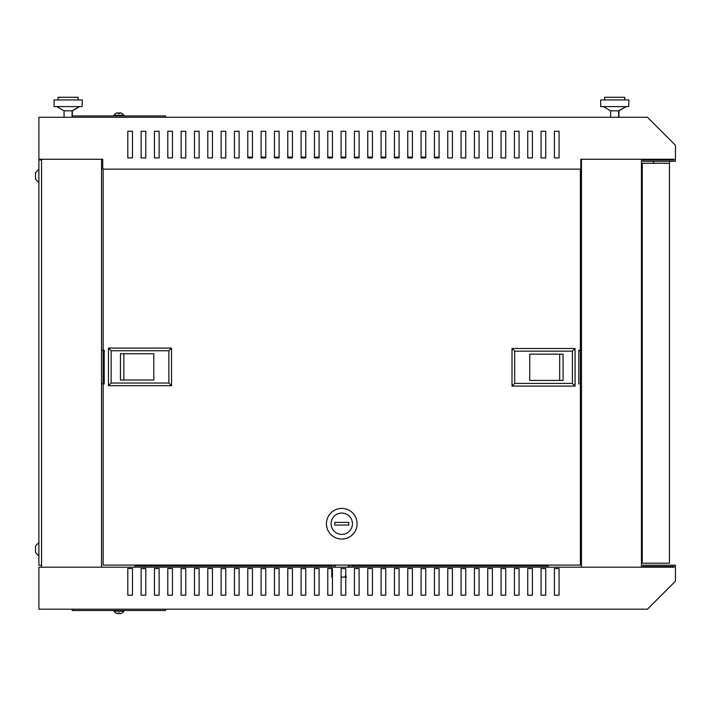 <?xml version="1.0" encoding="UTF-8"?>
<svg xmlns="http://www.w3.org/2000/svg" width="711" height="711" viewBox="0 0 711 711"><rect width="100%" height="100%" fill="white"/><g stroke="black" fill="none" stroke-linecap="round" stroke-linejoin="round"><path stroke-width="1.07" d="M669.584 161.255L669.584 163.254L653.587 163.254L653.587 161.255M35.55 172.657L35.55 176.586L35.55 172.586L38.883 169.254L35.55 172.586M35.55 176.586L35.55 179.181M35.55 179.252L38.883 182.585L35.55 179.252M35.55 552.527L35.55 549.194L35.55 552.527L38.883 555.86L35.55 552.527M121.972 612.989L121.972 612.989A6.017 6.017 0 0 0 123.874 611.184L113.876 611.184L113.876 610.518M123.874 611.184L123.874 610.518M121.963 612.935A6.008 5.99 180 0 1 119.706 613.735L119.635 612.935A5.412 5.395 180 0 1 118.106 612.935L118.035 613.735A6.008 5.99 180 0 1 115.777 612.935L115.777 612.935M123.874 115.929L123.874 115.262L113.876 115.262L113.876 115.929M121.963 113.511L121.963 113.511A6.008 5.99 180 0 0 119.706 112.711L119.635 113.511A5.412 5.395 180 0 0 118.106 113.511L118.035 112.711A6.008 5.99 180 0 0 115.777 113.511L115.777 113.511M674.117 159.255L674.117 159.922L642.788 159.922L642.788 161.255L675.45 161.255L675.45 145.257L647.454 117.262L38.883 117.262L38.883 159.255L102.739 159.255L102.739 169.12L580.798 169.12L580.798 159.255L674.117 159.255L641.455 159.255L641.455 567.191L674.117 567.191L38.883 567.191L38.883 609.185L647.454 609.185L675.45 581.189L675.45 565.192L642.788 565.192L642.788 566.525L674.117 566.525L674.117 567.191M35.55 545.932L35.55 549.194L35.55 545.861L38.883 542.529L35.55 545.861M41.549 565.192L38.883 565.192L38.883 159.922L41.549 159.922M40.216 159.255L41.549 159.255L41.549 567.191M72.211 117.262L72.211 115.929L165.53 115.929L165.53 117.262M545.737 568.524L545.737 595.187L541.071 595.187L541.071 568.524L545.737 568.524M519.074 568.524L519.074 595.187L514.409 595.187L514.409 568.524L519.074 568.524M492.412 568.524L492.412 595.187L487.746 595.187L487.746 568.524L492.412 568.524M465.749 568.524L465.749 595.187L461.083 595.187L461.083 568.524L465.749 568.524M439.087 568.524L439.087 595.187L434.421 595.187L434.421 568.524L439.087 568.524M412.424 568.524L412.424 595.187L407.759 595.187L407.759 568.524L412.424 568.524M385.762 568.524L385.762 595.187L381.096 595.187L381.096 568.524L385.762 568.524M359.099 568.524L359.099 595.187L354.434 595.187L354.434 568.524L359.099 568.524M332.437 568.524L332.437 595.187L327.771 595.187L327.771 568.524L332.437 568.524M305.774 568.524L305.774 595.187L301.109 595.187L301.109 568.524L305.774 568.524M279.112 568.524L279.112 595.187L274.446 595.187L274.446 568.524L279.112 568.524M252.449 568.524L252.449 595.187L247.784 595.187L247.784 568.524L252.449 568.524M225.787 568.524L225.787 595.187L221.121 595.187L221.121 568.524L225.787 568.524M199.124 568.524L199.124 595.187L194.459 595.187L194.459 568.524L199.124 568.524M172.462 568.524L172.462 595.187L167.796 595.187L167.796 568.524L172.462 568.524M145.799 568.524L145.799 595.187L141.134 595.187L141.134 568.524L145.799 568.524M132.468 568.524L132.468 595.187L127.802 595.187L127.802 568.524L132.468 568.524M159.131 568.524L159.131 595.187L154.465 595.187L154.465 568.524L159.131 568.524M181.127 568.524L185.793 568.524L185.793 595.187L181.127 595.187L181.127 568.524M212.456 568.524L212.456 595.187L207.79 595.187L207.79 568.524L212.456 568.524M239.118 568.524L239.118 595.187L234.452 595.187L234.452 568.524L239.118 568.524M265.781 568.524L265.781 595.187L261.115 595.187L261.115 568.524L265.781 568.524M292.443 568.524L292.443 595.187L287.777 595.187L287.777 568.524L292.443 568.524M319.106 568.524L319.106 595.187L314.44 595.187L314.44 568.524L319.106 568.524M345.768 568.524L345.768 595.187L341.102 595.187L341.102 568.524L345.768 568.524M372.431 568.524L372.431 595.187L367.765 595.187L367.765 568.524L372.431 568.524M399.093 568.524L399.093 595.187L394.427 595.187L394.427 568.524L399.093 568.524M425.756 568.524L425.756 595.187L421.09 595.187L421.09 568.524L425.756 568.524M452.418 568.524L452.418 595.187L447.752 595.187L447.752 568.524L452.418 568.524M479.081 568.524L479.081 595.187L474.415 595.187L474.415 568.524L479.081 568.524M505.743 568.524L505.743 595.187L501.077 595.187L501.077 568.524L505.743 568.524M532.406 568.524L532.406 595.187L527.74 595.187L527.74 568.524L532.406 568.524M559.068 568.524L559.068 595.187L554.402 595.187L554.402 568.524L559.068 568.524M548.137 565.858L351.767 565.858M331.77 565.858L134.868 565.858M101.54 567.191L101.54 159.255M581.465 567.191L581.465 159.255M72.211 609.185L72.211 610.518L165.53 610.518L165.53 609.185M134.868 567.191L134.868 565.058M548.137 567.191L548.137 565.058M554.402 131.259L554.402 157.922L559.068 157.922L559.068 131.259L554.402 131.259L559.068 131.259M545.737 131.259L541.071 131.259L541.071 157.922L545.737 157.922L545.737 131.259L541.071 131.259M532.406 131.259L527.74 131.259L527.74 157.922L532.406 157.922L532.406 131.259L527.74 131.259M519.074 131.259L514.409 131.259L514.409 157.922L519.074 157.922L519.074 131.259L514.409 131.259M505.743 131.259L501.077 131.259L501.077 157.922L505.743 157.922L505.743 131.259L501.077 131.259M492.412 131.259L487.746 131.259L487.746 157.922L492.412 157.922L492.412 131.259L487.746 131.259M479.081 131.259L474.415 131.259L474.415 157.922L479.081 157.922L479.081 131.259L474.415 131.259M465.749 131.259L461.083 131.259L461.083 157.922L465.749 157.922L465.749 131.259L461.083 131.259M452.418 131.259L447.752 131.259L447.752 157.922L452.418 157.922L452.418 131.259L447.752 131.259M439.087 131.259L434.421 131.259L434.421 157.922L439.087 157.922L439.087 131.259L434.421 131.259M425.756 131.259L421.09 131.259L421.09 157.922L425.756 157.922L425.756 131.259L421.09 131.259M412.424 131.259L407.759 131.259L407.759 157.922L412.424 157.922L412.424 131.259L407.759 131.259M399.093 131.259L394.427 131.259L394.427 157.922L399.093 157.922L399.093 131.259L394.427 131.259M385.762 131.259L381.096 131.259L381.096 157.922L385.762 157.922L385.762 131.259L381.096 131.259M372.431 131.259L367.765 131.259L367.765 157.922L372.431 157.922L372.431 131.259L367.765 131.259M359.099 131.259L354.434 131.259L354.434 157.922L359.099 157.922L359.099 131.259L354.434 131.259M345.768 131.259L341.102 131.259L341.102 157.922L345.768 157.922L345.768 131.259L341.102 131.259M332.437 131.259L327.771 131.259L327.771 157.922L332.437 157.922L332.437 131.259L327.771 131.259M319.106 131.259L314.44 131.259L314.44 157.922L319.106 157.922L319.106 131.259L314.44 131.259M305.774 131.259L301.109 131.259L301.109 157.922L305.774 157.922L305.774 131.259L301.109 131.259M292.443 131.259L287.777 131.259L287.777 157.922L292.443 157.922L292.443 131.259L287.777 131.259M279.112 131.259L274.446 131.259L274.446 157.922L279.112 157.922L279.112 131.259L274.446 131.259M265.781 131.259L261.115 131.259L261.115 157.922L265.781 157.922L265.781 131.259L261.115 131.259M252.449 131.259L247.784 131.259L247.784 157.922L252.449 157.922L252.449 131.259L247.784 131.259M239.118 131.259L234.452 131.259L234.452 157.922L239.118 157.922L239.118 131.259L234.452 131.259M225.787 131.259L221.121 131.259L221.121 157.922L225.787 157.922L225.787 131.259L221.121 131.259M212.456 131.259L207.79 131.259L207.79 157.922L212.456 157.922L212.456 131.259L207.79 131.259M199.124 131.259L194.459 131.259L194.459 157.922L199.124 157.922L199.124 131.259L194.459 131.259M181.127 131.259L181.127 157.922L185.793 157.922L185.793 131.259L181.127 131.259L185.793 131.259M172.462 131.259L167.796 131.259L167.796 157.922L172.462 157.922L172.462 131.259L167.796 131.259M159.131 131.259L154.465 131.259L154.465 157.922L159.131 157.922L159.131 131.259L154.465 131.259M145.799 131.259L141.134 131.259L141.134 157.922L145.799 157.922L145.799 131.259L141.134 131.259M127.802 131.259L127.802 157.922L132.468 157.922L132.468 131.259L127.802 131.259L132.468 131.259M559.068 595.187L554.402 595.187M545.737 595.187L541.071 595.187M532.406 595.187L527.74 595.187M519.074 595.187L514.409 595.187M505.743 595.187L501.077 595.187M492.412 595.187L487.746 595.187M479.081 595.187L474.415 595.187M465.749 595.187L461.083 595.187M452.418 595.187L447.752 595.187M439.087 595.187L434.421 595.187M425.756 595.187L421.09 595.187M412.424 595.187L407.759 595.187M399.093 595.187L394.427 595.187M385.762 595.187L381.096 595.187M372.431 595.187L367.765 595.187M359.099 595.187L354.434 595.187M345.768 595.187L341.102 595.187M332.437 595.187L327.771 595.187M319.106 595.187L314.44 595.187M305.774 595.187L301.109 595.187M292.443 595.187L287.777 595.187M279.112 595.187L274.446 595.187M265.781 595.187L261.115 595.187M252.449 595.187L247.784 595.187M239.118 595.187L234.452 595.187M225.787 595.187L221.121 595.187M212.456 595.187L207.79 595.187M199.124 595.187L194.459 595.187M185.793 595.187L181.127 595.187M172.462 595.187L167.796 595.187M159.131 595.187L154.465 595.187M145.799 595.187L141.134 595.187M132.468 595.187L127.802 595.187M119.706 613.735L119.635 612.935M118.035 613.735L118.106 612.935M118.035 112.711L118.106 113.511M119.706 112.711L119.635 113.511M35.55 549.861L35.55 552.456M669.451 563.192L669.451 163.254L642.255 163.254L642.255 563.192L669.451 563.192M641.455 365.907L642.255 365.907M642.255 360.539L641.455 360.539M578.798 350.63L580.398 350.63L580.398 169.12M101.54 350.23L104.206 350.23L104.206 383.958L103.139 383.958L103.139 565.058L580.398 565.058L580.398 383.958L578.798 383.958L578.798 350.23L580.398 350.23M103.139 383.958L103.139 169.12M434.421 157.122L438.42 157.122L438.42 157.922M247.784 157.122L252.449 157.122M261.115 157.122L265.781 157.122M274.446 157.122L279.112 157.122M287.777 157.122L292.443 157.122M301.109 157.122L305.774 157.122M314.44 157.122L319.106 157.122M327.771 157.122L332.437 157.122M341.102 157.122L345.768 157.122M354.434 157.122L359.099 157.122M367.765 157.122L372.431 157.122M381.096 157.122L385.762 157.122M394.427 157.122L399.093 157.122M407.759 157.122L412.424 157.122M421.09 157.122L425.756 157.122M341.769 508.401A15.331 15.331 0 0 1 357.1 523.731A15.331 15.331 0 0 1 341.769 539.062A15.331 15.331 0 0 1 326.438 523.731A15.331 15.331 0 0 1 341.769 508.401M341.769 534.396A10.665 10.665 0 0 0 352.434 523.731A10.665 10.665 0 0 0 341.769 513.066A10.665 10.665 0 0 0 331.104 523.731A10.665 10.665 0 0 0 341.769 534.396M348.772 522.398L334.774 522.398L334.774 525.065L348.772 525.065L348.772 522.398M346.461 577.056L341.102 577.056M351.767 565.058L351.767 567.191M332.437 577.056L331.77 577.056L331.77 568.524M331.77 567.191L331.77 565.058M581.465 383.958L580.398 383.958L580.398 350.63L581.465 350.63M575.066 386.091L512.009 386.091L514.675 383.425L572.399 383.425L575.066 386.091L575.066 348.497L572.399 351.163L514.675 351.163L512.009 348.497L575.066 348.497M512.009 386.091L512.009 348.497M514.675 383.425L514.675 351.163M572.399 383.425L572.399 351.163M563.068 354.158L529.739 354.158L529.739 380.421L563.068 380.421L563.068 354.158M529.739 380.421L559.69 380.421L559.69 354.158L529.739 354.158M104.206 383.558L101.54 383.558M108.472 348.097L171.529 348.097L168.863 350.763L111.138 350.763L108.472 348.097L108.472 385.691L111.138 383.025L168.863 383.025L171.529 385.691L108.472 385.691M171.529 348.097L171.529 385.691M168.863 350.763L168.863 383.025M111.138 350.763L111.138 383.025M120.47 380.021L153.798 380.021L153.798 353.758L120.47 353.758L120.47 380.021M153.798 353.758L123.847 353.758L123.847 380.021L153.798 380.021M72.078 117.262L72.078 110.827L79.41 106.597M64.079 117.262L64.079 110.827L72.344 110.827L79.676 106.597M64.079 110.827L56.747 106.597M82.076 99.931L54.08 99.931L54.08 106.597L82.076 106.597L82.343 99.931L82.076 106.597M78.077 99.931L78.077 97.265L78.343 99.931M58.08 99.931L58.08 97.265L78.077 97.265M618.659 117.262L618.659 110.827L625.991 106.597M610.66 117.262L610.66 110.827L618.926 110.827L626.258 106.597M610.66 110.827L603.328 106.597M628.657 99.931L600.662 99.931L600.662 106.597L628.657 106.597L628.924 99.931L628.657 106.597M624.658 99.931L624.658 97.265L624.925 99.931M604.661 99.931L604.661 97.265L624.658 97.265M72.344 115.929L72.344 110.827M618.926 117.262L618.926 110.827M345.031 577.056L345.768 574.604M347.99 567.191L348.63 565.058M334.908 565.058L335.548 567.191M350.061 565.058L349.421 567.191M334.117 567.191L333.477 565.058M115.769 113.458A6.017 6.017 0 0 0 113.876 115.262M123.874 115.262A6.017 6.017 0 0 0 121.972 113.458M113.876 611.184A6.017 6.017 0 0 0 115.769 612.989M642.255 374.226L641.455 374.226M642.255 352.229L641.455 352.229"/></g></svg>
